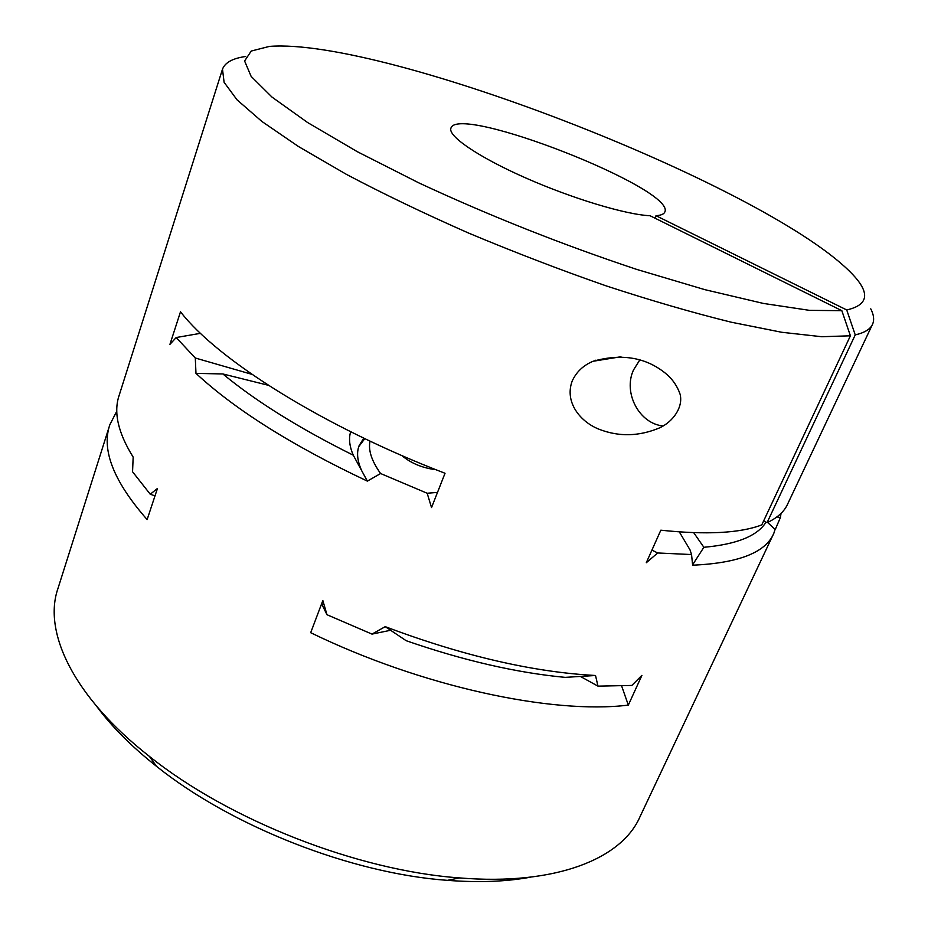 <?xml version="1.0" encoding="UTF-8"?>
<svg xmlns="http://www.w3.org/2000/svg" width="928" height="928" viewBox="0 0 928 928"><rect width="100%" height="100%" fill="white"/><g stroke="black" fill="none" stroke-linecap="round" stroke-linejoin="round"><path stroke-width="1.39" d="M116.812 411.139L109.852 424.699C101.198 449.802 113.622 481.423 147.134 519.587L157.458 488.453L150.255 494.241L132.553 471.749L133.168 457.11C118.053 432.808 113.378 412.229 119.144 395.398L222.326 69.704M390.502 630.298L372 634.102L326.981 614.719L322.84 600.532L310.694 632.699C421.208 686.476 551.882 714.572 628.326 705.106L621.667 686.024M268.378 385.294L222.871 373.961C255.861 401.267 299.326 428.342 353.278 455.207C349.438 446.24 348.568 438.422 350.68 431.74M363.764 438.144L359.066 445.753C356.456 452.713 357.315 461.007 361.665 470.6M353.278 455.207L367.36 481.122C292.308 445.672 235.178 409.758 195.97 373.369L222.871 373.961M767.63 522.452L775.066 529.436L773.836 533.287C765.751 552.496 738.688 563.134 692.636 565.198L691.546 554.55L690.014 549.863L679.319 531.906M692.601 564.816L703.865 547.288C736.739 544.342 757.457 535.966 766.018 522.162M358.765 446.623L364.797 438.642M530.909 877.111C506.491 881.658 478.662 882.725 447.435 880.347C351.561 873.55 231.617 826.546 156.53 766.342C131.706 746.657 111.836 726.763 96.895 706.626M776.933 516.919L780.402 517.546L775.17 529.714M370.04 441.136C368.08 450.092 371.594 460.88 380.584 473.524L367.36 481.122M693.726 532.684L703.865 547.288M628.326 705.106L641.921 675.364L631.852 685.432L597.98 686.14L580.534 676.535M651.943 550.095L657.685 552.972L691.546 554.55M657.685 552.972L646.294 562.728L660.829 530.19C706.243 534.98 739.883 533.217 761.772 524.912L850.408 335.797L821.756 336.725L781.712 332.27L731.136 322.178C692.706 312.69 650.992 300.568 605.972 285.812C559.978 269.758 514.182 252.172 468.594 233.067C424.224 213.498 383.531 193.964 346.538 174.441L298.596 146.601L261.847 121.429L237.011 99.806L224.1 82.302L222.488 69.194C225.04 62.524 232.766 58.29 245.688 56.492M109.539 425.697L57.954 588.514C42.908 631.55 72.836 696.452 149.431 756.413C229.216 820.306 357.64 870.638 459.441 877.911C556.255 885.904 622.062 858.516 640.042 816.64L773.198 534.632M780.402 517.546L781.04 513.393M372 634.102L385.224 626.655C462.794 655.852 532.892 672.139 595.521 675.491L597.98 686.14M195.97 373.369L195.298 358.011L251.975 374.355M200.506 333.326L176.181 337.537L195.298 358.011M176.181 337.537L169.952 344.334L180.508 311.785C217.245 359.565 322.828 426.416 445.034 473.268L431.532 507.57L427.17 493.244L437.506 492.408M380.584 473.524L427.17 493.244M572.205 381.002C576.404 371.896 583.364 365.319 593.096 361.259C620.902 353.498 644.519 357.106 663.949 372.082C671.617 377.893 676.999 385.259 680.073 394.18C683.449 407.067 672.974 421.88 659.46 427.924C639.056 436.45 619.022 436.937 599.384 429.362C581.09 422.391 564.096 402.717 572.205 381.002M870.754 308.838C873.77 314.673 874.408 319.731 872.668 323.988C870.58 329.057 864.768 332.688 855.233 334.904L767.027 522.731L763.686 520.828M872.274 324.823L787.744 503.834C784.415 511.49 777.502 517.789 767.027 522.731M326.981 614.719L321.61 603.792M595.521 675.491L565.187 677.37C516.49 672.777 463.49 660.55 406.186 640.714L385.224 626.655M401.754 455.509C410.837 463.142 421.985 467.84 435.197 469.614L435.8 469.661M155.011 495.842L150.255 494.241M663.172 425.964C639.23 423.771 622.932 392.799 633.464 370.04L639.752 360.006M841.835 310.671L650.052 215.725C626.11 214.739 571.961 198.453 525.097 177.677C478.129 156.913 447.609 135.929 450.938 128.145C457.84 103.46 676.176 189.022 664.842 211.978C664.007 214.101 661.049 215.342 655.992 215.702L846.719 309.952C868.109 305.092 870.336 293.526 853.412 275.256C773.291 188.976 386.083 37.236 269.433 46.4L251.244 51.04L244.598 60.993L251.14 76.398L272.043 97.127L307.655 122.566L357.268 151.67L418.818 182.874C489.149 215.621 561.8 244.47 636.759 269.422L704.793 289.64L763.315 303.421L809.506 310.358L841.835 310.671L850.408 335.797M855.233 334.904L846.719 309.952M655.992 215.702L654.971 218.161M595.799 360.192L595.521 360.864M322.793 606.622L321.946 602.887M620.96 356.746L593.096 361.259M447.435 880.347L459.441 877.911M156.53 766.342L149.431 756.413"/></g></svg>
